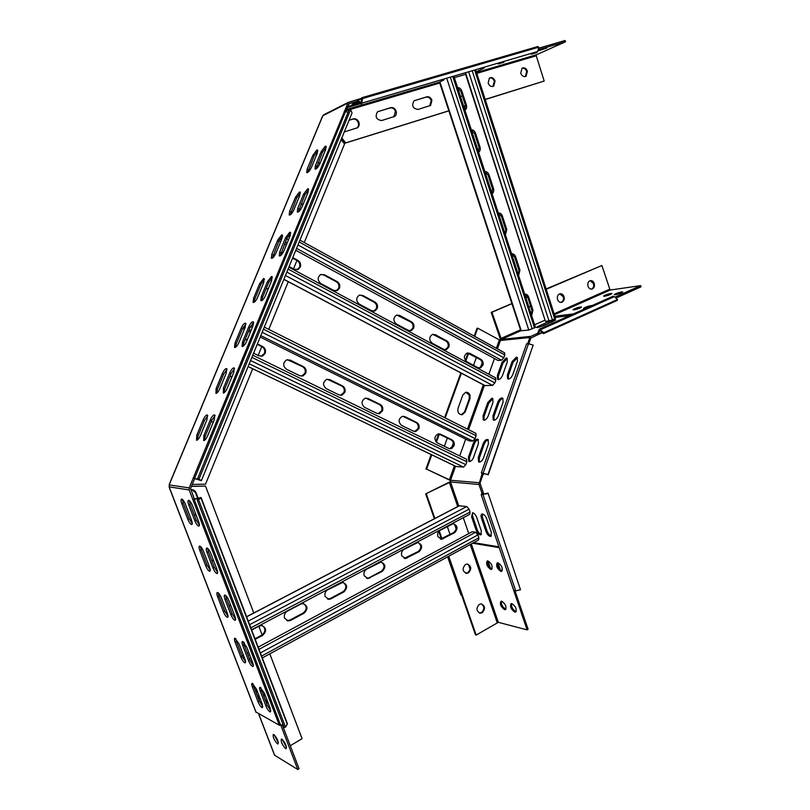 <?xml version="1.0" encoding="UTF-8"?>
<svg xmlns="http://www.w3.org/2000/svg" width="810" height="810" viewBox="0 0 810 810"><rect width="100%" height="100%" fill="white"/><g stroke="black" fill="none" stroke-linecap="round" stroke-linejoin="round"><path stroke-width="1.21" d="M502.038 362.343L506.139 357.969L507.07 358.243L507.283 361.969L502.595 375.233C501.036 378.614 499.365 379.981 497.583 379.323L497.36 375.526L502.038 362.343L503.04 362.89L498.373 376.063L498.352 379.606M507.313 358.516L503.04 362.89M512.092 361.625L516.264 357.18L517.246 357.473L517.468 361.23L512.75 374.666C511.161 378.108 509.46 379.485 507.617 378.807L507.384 374.969L512.092 361.625L513.094 362.171L508.397 375.516L508.397 379.1M517.479 357.736L513.094 362.171M497.745 402.307C498.818 399.684 500.216 398.226 501.916 397.923L502.808 398.216L503.071 402.185L498.272 415.864C497.178 418.517 495.771 419.965 494.07 420.228L493.229 419.944L492.956 415.884L497.745 402.307L498.768 402.833C499.841 400.221 501.238 398.763 502.949 398.469M487.792 402.509L491.893 398.196L492.743 398.469L492.986 402.398L488.207 415.905C487.124 418.517 485.757 419.955 484.086 420.208L484.056 416.441L488.805 403.036L487.792 402.509L483.033 415.925L483.286 419.934L484.086 420.208M492.905 398.722L488.805 403.036M462.844 395.007L465.558 392.354C467.613 392.03 469.091 392.971 470.002 395.189L469.972 398.702L465.213 411.976L462.368 414.69C458.814 414.578 457.377 412.452 458.045 408.321L462.844 395.007M465.892 392.293L469.294 395.209L469.263 398.722L469.972 398.702M537.394 327.564L536.463 327.432L538.113 326.349L548.684 321.641C552.369 320.193 554.698 319.636 555.69 319.96L543.49 325.742L537.394 327.564M528.819 343.855L530.844 338.094L538.042 334.601L539.855 330.409L543.48 333.659L617.149 300.439L617.473 299.508L543.763 332.707L543.48 333.659M612.775 296.328L614.324 296.642L617.473 299.508M527.705 343.602L529.831 337.517L530.823 336.373L537.577 333.356L539.399 329.154L543.763 332.707M469.456 461.538C471.096 461.366 472.473 459.948 473.577 457.296L478.426 443.556L478.153 439.395C476.401 438.747 474.781 440.083 473.293 443.384L468.453 457.032L468.737 461.275L469.456 461.538M479.328 462.105C481.018 461.933 482.416 460.495 483.529 457.812L488.42 443.89L488.116 439.678C486.314 439.01 484.653 440.346 483.145 443.708L478.264 457.539L478.578 461.832L479.328 462.105M461.305 414.75L464.505 411.986L469.263 398.722M486.699 518.724C485.625 516.041 484.248 514.471 482.547 514.006L482.011 514.036C480.948 514.512 480.745 515.838 481.413 518.025L486.081 531.684C487.417 534.853 488.997 536.422 490.809 536.392L491.386 532.464L486.699 518.724M476.695 517.408C475.642 514.765 474.285 513.216 472.635 512.76L471.552 516.729L476.179 530.216C477.495 533.334 479.034 534.883 480.806 534.853L481.342 530.975L476.695 517.408M434.342 518.734L425.675 493.877L450.522 481.98L478.933 484.461L481.95 474.103L483.013 474.619L480.006 483.195L483.286 492.581L482.517 494.313L488.035 493.067L520.496 589.741L488.035 493.067M513.884 590.47L515.747 590.875L520.496 589.741M478.933 484.461L481.98 493.017L481.201 494.748L487.822 493.513M483.013 474.619L482.669 473.293L487.954 474.549L481.363 472.817L482.021 473.911M425.675 493.877L450.421 481.585M447.302 526.49L450.076 534.478M447.636 556.845L460.91 594.904L461.619 595.077L448.183 556.541L475.49 634.858L476.209 635.07L498.322 622.313L527.077 629.876L499.183 547.54M441.997 538.782L439.253 530.904M434.899 518.44L426.364 493.948M441.409 539.004L438.767 531.421M470.053 569.096L468.504 564.6M456.141 528.889L454.572 524.343M490.374 568.023L487.934 560.905L487.266 560.925C485.798 563.841 486.982 566.666 490.83 569.41L491.488 569.389C492.956 566.453 491.761 563.618 487.914 560.905M491.467 535.866C489.716 535.511 488.268 533.932 487.124 531.117L482.466 517.468L482.395 513.986M481.444 534.337C479.743 533.972 478.335 532.413 477.211 529.649L472.594 516.183L472.513 512.74M500.398 569.946L497.937 562.768L497.289 562.798C495.771 565.755 496.975 568.62 500.904 571.394L501.603 571.364C503.101 568.387 501.896 565.522 497.958 562.768M482.882 492.369L481.909 493.199M458.784 505.977L450.522 481.98L450.532 480.279L426.597 469.152L431.781 454.856M494.019 420.228L493.978 416.411L498.768 402.833M469.537 461.538L469.486 457.539L474.326 443.9C475.399 441.298 476.756 439.881 478.396 439.648M479.388 462.105L479.317 458.055L484.188 444.234C485.271 441.582 486.668 440.144 488.359 439.921M426.597 469.152L450.461 480.533M474.761 336.383L477.728 328.192L500.418 340.473L497.421 348.867M425.908 469.101L431.183 454.562M435.871 441.642L438.696 433.866M444.589 417.636L460.819 372.904M465.335 360.45L468.018 353.069M474.184 336.069L477.009 328.283L477.728 328.192M451.585 447.96L453.296 443.202M482.152 362.809L480.502 367.406M480.32 367.922L482.882 365.361C483.57 362.728 482.902 360.713 480.856 359.306L469.739 353.302L467.157 353.018C463.654 355.55 463.502 358.425 466.712 361.655L477.87 367.629L480.32 367.922L479.368 367.983L481.92 365.432C482.608 362.799 481.94 360.784 479.895 359.387L467.36 352.968M436.377 442.199L439.324 434.069M445.176 417.93L461.427 373.116M465.821 361.007L468.625 353.292M452.203 448.224L454.147 442.797M447.333 438.007L444.356 446.269M473.546 365.32L476.381 357.483M483.033 362.323L481.15 367.558M483.195 473.06L528.495 343.764L526.632 343.936M487.954 474.549L533.183 345.05L488.167 474.873M528.495 343.764L533.183 345.05M511.88 303.537L491.204 312.366L500.651 339.998M491.204 312.366L491.933 312.265L501.39 339.37L500.418 340.473L529.831 337.517M528.839 306.98L530.611 306.21M546.112 288.937L601.901 265.518L610.112 290.051L640.68 285.616L641.044 286.811L615.924 298.1M527.624 297.027L525.852 297.786M511.94 303.72L491.933 312.265M527.563 296.855L525.801 297.604M562.272 301.674L560.591 302.413M553.088 321.459L539.44 327.149M537.941 334.611L537.708 333.285M243.375 642.239L244.458 643.008M284.583 618.141L288.147 620.936L290.638 620.399L304.135 613.18C308.185 608.938 307.82 605.738 303.031 603.561L300.743 604.088L287.206 611.256C284.675 612.927 283.804 615.215 284.583 618.141M286.73 620.551L289.838 620.116L303.325 612.907C306.99 609.626 307.091 606.528 303.628 603.632M325.175 596.535L328.819 599.329L330.996 598.813L343.966 591.867C347.905 587.625 347.49 584.476 342.701 582.43L327.685 589.822C325.255 591.432 324.415 593.669 325.175 596.535M327.453 599.025L330.156 598.56L343.126 591.634C346.71 588.323 346.741 585.265 343.207 582.471M364.196 575.768L367.882 578.542L382.279 571.384C386.107 567.142 385.641 564.054 380.902 562.11L366.606 569.207C364.267 570.766 363.467 572.953 364.196 575.768M366.576 578.299L368.935 577.844L381.399 571.171C384.912 567.851 384.871 564.833 381.308 562.13M401.74 555.792L405.445 558.546L419.165 551.661C422.86 547.438 422.364 544.411 417.687 542.558L404.058 549.383C401.811 550.881 401.041 553.017 401.74 555.792M404.19 558.353L418.243 551.488C421.666 548.157 421.585 545.181 418.011 542.558M437.896 536.554L441.582 539.288L454.683 532.666C458.268 528.474 457.751 525.498 453.144 523.726L440.124 530.287C437.957 531.745 437.218 533.831 437.896 536.554M440.387 539.136L453.742 532.514C457.063 529.193 456.941 526.267 453.377 523.716M258.198 647.149L472.21 531.735L475.602 532.251L477.91 534.914L478.882 537.769L478.589 539.956L262.318 657.933M459.098 505.815L466.773 506.533L469.071 509.166L470.053 512.042L469.739 514.289L251.566 629.775M468.757 533.598L463.279 517.712M254.988 638.736L261.913 635.04C265.65 631.81 265.842 628.692 262.491 625.684M241.987 655.897L243.395 655.138M247.242 653.062L248.721 652.273M255.221 639.333L262.683 635.344C266.854 631.142 266.551 627.882 261.792 625.553L259.159 626.1L251.677 630.069M535.461 327.351L528.788 330.045L520.8 330.794L501.39 339.37L530.823 336.373M443.931 79.917L439.455 82.093L346.518 109.492M454.349 77.639L465.618 74.328L545.049 320.152L534.62 324.78M555.579 318.391L552.471 320.001L545.464 321.449L465.78 73.497M464.829 109.887L465.446 105.401L460.92 91.449L457.751 88.087M478.447 151.834L479.054 147.349L474.579 133.559L471.45 130.288M491.913 193.296L492.51 188.811L488.096 175.183L484.998 171.993M505.227 234.282L505.815 229.807L501.441 216.331L498.393 213.222M518.39 274.792L518.967 270.327L514.644 257.013L511.626 253.986M531.4 314.857L531.967 310.392L527.695 297.229L524.718 294.273M464.94 110.241L464.991 110.211C466.53 109.026 466.995 107.284 466.388 104.996L461.852 91.034C460.981 88.776 459.553 87.612 457.569 87.531M478.589 152.25C480.138 151.055 480.613 149.303 480.006 147.005L475.531 133.194C474.67 130.977 473.263 129.843 471.298 129.802M492.075 193.782C493.604 192.547 494.08 190.795 493.482 188.527L489.048 174.879C488.197 172.682 486.81 171.588 484.866 171.588M505.41 234.829L506.787 229.574L502.413 216.078C501.572 213.911 500.195 212.848 498.282 212.898M518.592 275.41L519.949 270.145L515.626 256.81C514.795 254.674 513.439 253.641 511.545 253.732M531.623 315.535L532.96 310.26L528.687 297.078C527.867 294.962 526.52 293.969 524.657 294.101M227.053 369.35L223.671 374.139L217.394 389.306L216.564 393.235M216.078 388.689L215.966 393.437C217.242 393.083 218.558 391.422 219.895 388.456L226.223 373.177L226.77 368.682C225.534 368.307 224.066 369.917 222.365 373.521L216.078 388.689L217.394 389.306M253.651 322.512L250.087 327.493L243.861 342.569L243.071 346.285M242.554 341.921L242.038 346.305L242.575 346.467C243.921 346.002 245.268 344.291 246.605 341.324L252.872 326.126L253.378 321.843C252.082 321.459 250.553 323.119 248.791 326.835L242.554 341.921L243.861 342.569M245.936 323.919L242.463 328.809L236.307 343.673L235.507 347.318M235.011 343.035L234.485 347.368L234.991 347.52C236.307 347.065 237.624 345.374 238.94 342.458L245.147 327.473L245.663 323.241C244.407 322.876 242.919 324.516 241.177 328.171L235.011 343.035L236.307 343.673M215.085 415.631L211.714 420.42L205.234 436.124L204.373 440.417M203.877 435.517L203.705 440.63C204.991 440.377 206.317 438.716 207.704 435.658L214.235 419.823L214.782 414.983C213.536 414.588 212.068 416.198 210.367 419.813L203.877 435.517L205.234 436.124M207.785 415.692L204.505 420.39L198.096 435.861L197.225 440.083M196.759 435.274L196.547 440.296C197.792 440.053 199.098 438.412 200.465 435.405L206.925 419.803L207.481 415.034C206.277 414.649 204.839 416.239 203.168 419.793L196.759 435.274L198.096 435.861M234.566 368.601L231.093 373.481L224.745 388.871L223.924 392.87M223.408 388.243L223.337 393.063C224.653 392.708 225.99 391.017 227.357 388.01L233.746 372.499L234.272 367.942C233.007 367.548 231.508 369.188 229.777 372.853L223.408 388.243L224.745 388.871M261.316 296.521L267.421 281.738L271.451 276.514L272.099 276.656L271.613 280.685L265.467 295.579C264.151 298.495 262.805 300.237 261.427 300.793L260.82 300.652L261.316 296.521L262.602 297.179L261.843 300.632M253.581 298.272L259.625 283.702L263.574 278.549L264.192 278.68L263.695 282.68L257.61 297.361C256.314 300.237 254.988 301.948 253.651 302.494L253.074 302.353L253.581 298.272L254.846 298.93L254.087 302.322M217.596 596.656C216.695 594.145 216.614 592.748 217.353 592.464L217.657 592.515C218.933 593.214 220.198 595.056 221.454 598.043L227.296 613.251C228.187 615.721 228.268 617.088 227.539 617.362C226.253 617.048 224.876 615.175 223.408 611.753L217.596 596.656L218.933 595.978L224.745 611.064L228.035 616.309M218.184 592.829L218.933 595.978M207.006 552.481C206.054 549.798 205.973 548.309 206.783 548.005L207.016 548.036C208.302 548.643 209.587 550.486 210.863 553.544L216.867 569.197C217.799 571.83 217.88 573.288 217.09 573.581C215.794 573.257 214.417 571.404 212.969 568.002L207.006 552.481L208.383 551.812L214.346 567.334L217.637 572.559M207.603 548.35L208.383 551.812M199.827 550.486C198.875 547.844 198.794 546.365 199.584 546.082L199.807 546.102C201.052 546.699 202.308 548.512 203.573 551.529L209.496 566.949C210.428 569.551 210.509 570.989 209.739 571.273C208.484 570.959 207.137 569.136 205.72 565.795L199.827 550.486L201.194 549.838L207.077 565.127L210.266 570.25M200.404 546.446L201.194 549.838M188.77 504.984C187.768 502.149 187.687 500.58 188.548 500.266L188.7 500.276C189.945 500.783 191.221 502.585 192.507 505.673L198.592 521.549C199.584 524.323 199.655 525.872 198.815 526.166C197.559 525.852 196.222 524.04 194.815 520.729L188.77 504.984L190.168 504.336L196.212 520.081L199.402 525.163M189.358 500.62L190.168 504.336M252.416 687.123C251.596 684.875 251.515 683.61 252.163 683.346L256.486 689.199L262.177 704.001L262.42 707.707C261.083 707.363 259.625 705.399 258.066 701.824L252.416 687.123L253.722 686.404L259.372 701.085L262.845 706.593M253.034 683.721L253.722 686.404M242.727 645.519C241.866 643.12 241.785 641.773 242.504 641.5L246.817 647.301L252.649 662.529C253.5 664.888 253.57 666.205 252.882 666.478C251.515 666.134 250.067 664.19 248.528 660.626L242.727 645.519L244.063 644.801L249.865 659.907L253.358 665.395M243.354 641.844L244.063 644.801M235.123 642.198C234.262 639.819 234.181 638.493 234.88 638.219L239.092 643.93L244.853 658.935C245.693 661.274 245.784 662.57 245.096 662.843C243.78 662.509 242.362 660.585 240.853 657.092L235.123 642.198L236.449 641.49L242.17 656.383L245.562 661.76M235.73 638.584L236.449 641.49M224.988 599.319C224.076 596.778 224.006 595.37 224.765 595.077L225.089 595.127C226.405 595.846 227.701 597.719 228.967 600.747L234.88 616.187C235.771 618.678 235.852 620.065 235.102 620.349C233.776 620.014 232.369 618.111 230.87 614.638L224.988 599.319L226.355 598.63L232.227 613.939L235.619 619.296M225.605 595.421L226.355 598.63M181.815 503.688C180.822 500.894 180.731 499.345 181.561 499.041L181.703 499.051C182.918 499.547 184.164 501.319 185.439 504.357L191.454 520C192.426 522.744 192.507 524.262 191.697 524.556C190.471 524.252 189.165 522.46 187.788 519.2L181.815 503.688L183.202 503.061L189.165 518.562L192.253 523.554M182.382 499.416L183.202 503.061M260.223 691.092C259.402 688.814 259.322 687.538 260 687.275L264.414 693.218L270.175 708.234L270.408 711.98C269.021 711.636 267.533 709.641 265.943 705.996L260.223 691.092L261.539 690.353L267.259 705.247L270.844 710.876M260.861 687.619L261.539 690.353M255.99 712.01L279.298 725.223L192.891 499.659L199.483 498.039L197.205 500.134L284.138 727.451L285.525 727.157L198.602 499.74L197.205 500.134M287.408 723.664L285.525 727.157M201.366 480.654L351.996 113.096L201.356 480.674L194.673 478.589L190.603 488.47L194.319 499.011L201.082 497.512L198.602 499.74M299.417 192.041L300.176 192.132L299.71 195.676L293.858 209.8C292.025 213.577 290.456 215.298 289.16 214.974L289.636 211.339L295.447 197.316L299.417 192.041M289.737 232.227L290.456 232.338L289.98 236.145L283.956 250.746C282.123 254.553 280.543 256.274 279.227 255.899L279.703 252.011L285.697 237.522L289.737 232.227M281.667 234.88L282.356 234.991L281.88 238.748L275.916 253.155C274.114 256.892 272.575 258.582 271.289 258.238L271.785 254.391L277.708 240.094L281.667 234.88M325.235 146.215L326.086 146.276L325.65 149.648L319.859 163.691C317.955 167.589 316.325 169.371 314.979 169.037L315.424 165.584L321.185 151.642L325.235 146.215M316.832 150.022L317.652 150.073L317.196 153.424L311.465 167.275C309.592 171.102 308.002 172.854 306.696 172.54L307.152 169.118L312.852 155.358L316.832 150.022M307.658 188.801L308.448 188.892L307.992 192.476L302.089 206.783C300.216 210.64 298.617 212.392 297.28 212.038L297.736 208.383L303.608 194.167L307.658 188.801M431.922 100.227C430.798 97.564 429.077 96.43 426.738 96.825L414.062 100.805C411.429 105.634 412.735 108.51 418 109.441L430.576 105.452L431.922 100.227M429.715 105.867L431.244 100.531C430.12 97.868 428.389 96.734 426.05 97.139L414.254 100.683M396.1 111.081C394.936 108.368 393.144 107.224 390.714 107.639L377.5 111.81C374.838 116.751 376.225 119.667 381.642 120.548L394.743 116.367C396.272 115.111 396.728 113.349 396.1 111.081M393.852 116.822L395.432 111.385C394.278 108.672 392.485 107.528 390.055 107.953L377.754 111.648M344.26 131.969L357.554 127.707C359.103 126.4 359.549 124.618 358.901 122.34C357.706 119.586 355.843 118.432 353.322 118.878L349.11 120.143M356.623 128.193L356.916 127.99C358.466 126.694 358.911 124.912 358.263 122.644C357.068 119.89 355.205 118.726 352.694 119.171L349.049 120.265M268.282 288.765L266.196 288.461M268.14 289.099L266.156 288.583M303.163 204.171L301.158 203.796M302.991 204.596L301.067 204.019M320.122 163.053L318.148 162.638M319.93 163.529L318.036 162.911M358.142 101.675L352.046 104.176L358.911 102.384M359.6 103.032L347.713 106.596M194.673 478.589L193.276 478.001L348.189 102.404L357.089 99.681L361.037 102.748L361.776 97.747L537.86 46.514L538.711 47.182L362.596 98.516L361.776 97.747M536.746 52.62L537.719 51.496L538.711 47.182M349.049 103.619L357.412 101.128L361.513 104.166L362.596 98.516M348.138 112.144L344.149 111.567M351.955 112.56L350.578 109.745L349.242 109.451L197.579 478.669L199.857 480.097L194.592 478.376L345.526 111.547M345.657 111.578L349.272 103.508M460.465 96.471L462.358 95.894M449.297 110.656L345.678 142.894L341.8 137.963M485.22 99.549L544.178 81.061L536.271 55.789L536.514 54.746L565.512 41.776L538.103 49.795M465.507 105.604L463.624 106.191M345.678 142.894L345.05 143.167L341.506 138.672M465.527 105.685L463.654 106.262M448.872 110.869L345.05 143.167M490.242 77.861L489.26 78.155M347.308 107.568L360.318 103.71M356.835 99.751L357.402 101.139M322.38 116.539L324.01 114.625M194.592 478.376L193.276 478.001L189.206 487.893L189.165 489.928L192.891 499.659L194.319 499.011M169.29 487.266L169.3 484.258L322.421 116.438M262.602 297.179L268.707 282.406L272.363 277.334M290.162 214.933L296.673 198.015L300.399 192.861M280.24 255.889L286.953 238.211L290.699 233.047M272.302 258.198L278.954 240.762L282.599 235.7M254.846 298.93L260.891 284.361L264.445 279.379M315.971 169.017L322.39 152.371L326.298 147.015M307.689 172.5L314.057 156.077L317.854 150.822M298.283 212.028L304.843 194.866L308.671 189.611M341.121 139.624L344.544 143.967L304.276 242.524M232.035 376.66L229.878 376.437L231.944 376.883M211.683 421.676L213.303 422.071M192.274 484.431L205.537 484.177L252.69 368.783M296.926 260.506L293.514 268.869M288.309 281.617L268.788 329.366M261.762 346.579L258.147 355.428M211.177 421.726L213.374 421.899M350.578 109.745L198.966 479.135L197.579 478.669M201.163 480.482L198.966 479.135M230.941 605.91L228.825 605.09M213.698 560.925L211.552 560.054M196.212 515.332L194.035 514.411M190.745 489.696C193.236 489.453 194.997 490.485 196.05 492.784L198.045 498.028M262.126 634.918L258.835 626.272M253.814 613.079L205.507 486.091L191.474 486.364M205.507 486.091L191.504 486.283M230.87 605.738L229.625 605.556M213.648 560.803L212.736 560.692M192 489.645L195.534 492.703L197.61 498.15M279.298 725.223L283.095 724.727M453.985 445.905C454.704 443.192 454.015 441.166 451.909 439.82L440.427 434.17L438.2 433.876C434.17 436.367 433.876 439.354 437.289 442.827L448.801 448.446L450.907 448.74L453.985 445.905M449.702 448.74L453.043 445.875C453.762 443.161 453.074 441.136 450.967 439.8L438.493 433.826M418.871 428.692C419.61 425.938 418.902 423.863 416.715 422.476L404.838 416.623L402.357 416.34C398.338 418.942 398.075 421.959 401.578 425.402L413.495 431.214L415.834 431.507L418.871 428.692M414.568 431.548L417.96 428.672C418.699 425.928 417.99 423.863 415.813 422.476L402.742 416.269M382.502 410.852C383.272 408.058 382.533 405.952 380.275 404.524L367.963 398.449L365.199 398.196C361.209 400.899 360.997 403.947 364.581 407.349L376.933 413.373L379.536 413.657L382.502 410.852M378.199 413.748L381.621 410.862C382.401 408.078 381.662 405.962 379.404 404.534L365.695 398.085M344.817 392.374C345.627 389.539 344.858 387.382 342.519 385.904L329.751 379.617L326.643 379.394C322.724 382.219 322.582 385.307 326.227 388.638L339.036 394.895L341.952 395.138L344.817 392.374M340.534 395.3L343.966 392.415C344.776 389.58 344.017 387.423 341.678 385.955L327.26 379.242M305.734 373.218C306.575 370.332 305.785 368.135 303.365 366.606L290.122 360.085L286.618 359.923C282.801 362.87 282.741 365.978 286.446 369.238L299.74 375.718L303.021 375.911L305.734 373.218M301.522 376.154L304.935 373.278C305.775 370.403 304.985 368.206 302.555 366.677L287.358 359.711M253.591 353.211L258.957 355.823L262.663 355.944L265.194 353.332C266.065 350.406 265.245 348.158 262.734 346.579L257.388 343.946M261.073 356.289L264.425 353.423C265.305 350.507 264.485 348.259 261.974 346.68L257.226 344.351M260.212 337.061L469.395 440.944L472.767 441.045L475.106 438.615L476.128 435.74L475.733 433.269M465.699 439.111L459.705 455.939M248.113 366.586L455.99 466.489L463.522 467.097L465.851 464.697L466.884 461.781L466.469 459.229M247.323 339.582L245.896 339.451M250.381 332.171L248.528 331.26M244.428 329.214L242.666 328.344M247.415 339.35L245.025 339.755M448.872 347.055C449.591 344.392 448.902 342.336 446.786 340.888L435.284 334.672L432.429 334.419C428.966 337.031 428.865 339.937 432.135 343.136L443.677 349.323L446.391 349.586L448.872 347.055M445.206 349.748L447.94 347.146C448.659 344.483 447.96 342.427 445.854 340.99L432.702 334.327M413.677 328.121C414.426 325.407 413.707 323.311 411.52 321.823L399.613 315.384L396.465 315.171C393.052 317.874 393.022 320.811 396.343 323.959L408.301 330.369L411.288 330.601L413.677 328.121M410.062 330.824L412.776 328.232C413.525 325.529 412.806 323.433 410.619 321.945L396.809 315.05M377.237 308.499C378.007 305.755 377.268 303.618 375.01 302.079L362.667 295.407L359.184 295.245C355.863 298.06 355.894 301.006 359.265 304.104L371.648 310.736L374.959 310.929L377.237 308.499M373.693 311.212L376.367 308.65C377.136 305.907 376.397 303.77 374.139 302.231L361.817 295.569L359.61 295.083M339.471 288.178C340.281 285.393 339.511 283.206 337.162 281.617L324.375 274.701L320.507 274.62C317.307 277.526 317.419 280.493 320.841 283.51L333.679 290.395L337.345 290.517L339.471 288.178M336.029 290.881L338.631 288.35C339.441 285.565 338.671 283.389 336.332 281.799L323.554 274.894L321.003 274.408M289.119 266.52L294.293 269.295L298.374 269.325L300.308 267.098C301.148 264.273 300.358 262.035 297.928 260.395L292.774 257.61M297.017 269.781L299.508 267.31C300.358 264.485 299.558 262.258 297.138 260.617L292.552 258.137M295.772 250.3L498.018 360.49L501.461 360.227L503.8 357.736L504.782 354.952L504.448 352.725M494.444 358.536L488.845 374.23M283.854 279.369L484.755 385.55L492.531 385.378L494.869 382.907L495.862 380.092L495.507 377.794M282.791 253.034L280.938 252.973M286.274 245.126L284.492 244.154M280.533 241.998L278.832 241.066M282.994 252.69L280.847 253.014M479.307 604.381C475.916 608.259 476.229 611.196 480.269 613.19L482.193 612.694C485.585 608.786 485.241 605.85 481.17 603.896L479.307 604.381M479.297 612.978L481.464 612.512C484.603 609.312 484.593 606.447 481.423 603.916M465.487 564.479C461.994 568.488 462.399 571.445 466.702 573.358L468.403 572.893C471.886 568.853 471.46 565.896 467.127 564.023L465.487 564.479M465.679 573.197L467.684 572.751C470.934 569.46 470.843 566.554 467.441 564.033M505.977 609.079L505.642 609.029C502.504 607.115 501.096 604.503 501.42 601.182M501.744 601.222L501.005 601.243C499.618 604.068 500.823 606.872 504.63 609.636L505.389 609.626C506.756 606.771 505.541 603.976 501.744 601.222M502.23 570.827L501.947 570.797C498.676 568.883 497.269 566.2 497.694 562.747M492.115 568.863L491.862 568.833C488.673 566.939 487.276 564.297 487.681 560.874M516.223 611.57L515.848 611.52C512.639 609.576 511.211 606.923 511.555 603.572M511.91 603.612L511.14 603.632C509.713 606.498 510.948 609.333 514.826 612.127L515.616 612.117C517.033 609.221 515.798 606.386 511.91 603.612M473.647 542.649L498.94 546.831M472.615 543.216L499.051 547.611M527.077 629.876L528.1 629.249L515.069 590.996M476.209 635.07L448.74 556.237M283.591 728.281L284.118 727.41M283.298 727.501L283.773 726.509M256.851 690.15L256.304 690.009C255.677 692.702 257.033 695.871 260.385 699.496L260.455 699.526M258.643 694.808L257.327 691.386M281.961 739.196L281.374 739.044C280.766 741.687 282.153 744.866 285.555 748.582L286.163 748.744C286.76 746.071 285.363 742.891 281.961 739.196M286.568 747.61L282.255 739.398M273.861 734.548L273.304 734.407C272.727 737.009 274.094 740.148 277.425 743.803L277.992 743.955C278.569 741.322 277.192 738.193 273.861 734.548M278.387 742.831L274.195 734.771M264.789 694.19L264.182 694.018C263.513 696.752 264.9 699.962 268.333 703.647L268.434 703.698M266.743 699.293L265.123 695.061M258.582 713.802L274.539 755.183L297.766 769.5L299.062 768.71L282.305 724.899M280.817 725.223L297.766 769.5M269.811 653.852L302.079 738.679L290.264 745.716M520.739 73.234C522.025 76.18 523.827 77.173 526.125 76.221L527.442 71.199C526.146 68.232 524.343 67.24 522.025 68.222L520.739 73.234M525.346 76.555L526.702 71.523C525.7 69.012 524.161 67.898 522.065 68.202M488.136 83.106C489.483 86.123 491.356 87.115 493.746 86.093L495.082 81C493.725 77.962 491.852 76.97 489.442 78.023L488.136 83.106M492.946 86.457L494.363 81.314C493.31 78.742 491.7 77.628 489.524 77.973M531.198 54.25L536.625 52.66M498.17 63.97L503.79 62.309M539.116 50.574L546.892 48.003L539.116 50.574M476.27 71.705L484.066 68.111M565.512 41.776L565.117 40.5L538.458 48.286M544.178 81.061L485.18 99.407M564.023 296.662C563.092 294.354 561.644 293.423 559.669 293.868C557.634 294.891 556.926 296.764 557.533 299.487C558.465 301.786 559.902 302.717 561.867 302.292C563.912 301.279 564.631 299.406 564.023 296.662M561.867 302.292L561.107 302.403C563.153 301.391 563.871 299.518 563.264 296.774L559.791 293.827M594.267 283.5C593.365 281.222 591.958 280.29 590.044 280.716C588.09 281.718 587.412 283.551 587.999 286.224C588.9 288.492 590.298 289.423 592.201 289.008C594.176 288.026 594.864 286.183 594.267 283.5M591.351 289.15L591.421 289.13C593.396 288.137 594.084 286.305 593.497 283.621L590.115 280.695M576.72 309.248L578.188 308.782M580.517 306.97C576.73 307.77 574.219 308.701 573.004 309.764L574.006 309.876C577.793 309.076 580.304 308.144 581.529 307.081L580.517 306.97M618.344 294.06L619.093 293.817M621.685 291.934C617.898 292.734 615.428 293.655 614.263 294.668L615.357 294.759C619.144 293.959 621.624 293.038 622.799 292.025L621.685 291.934M610.872 293.453C607.135 294.253 604.685 295.164 603.521 296.166L604.584 296.257C608.32 295.458 610.77 294.557 611.945 293.544L610.872 293.453M592.08 305.583L591.138 305.593C587.301 306.393 584.779 307.334 583.554 308.408L586.278 308.185M555.265 317.409L569.541 315.667M614.912 297.179L640.68 285.616M554.88 316.214L573.429 313.926M546.223 289.292L601.901 265.518M538.113 326.349L538.447 327.382M540.128 330.45L539.602 330.683M614.324 296.642L540.624 329.65M464.505 411.986L465.213 411.976M483.732 473.485L483.398 474.437M515.747 590.875L483.033 494.778M457.711 506.544L449.347 482.294M483.762 494.191L483.256 492.733M478.943 482.689L450.532 480.279L455.534 466.266M484.4 385.368L468.585 429.685M499.274 340.159L496.368 348.28M483.367 384.709L467.502 429.138M454.43 465.74L449.368 479.915M476.179 530.216L477.211 529.649M471.552 516.729L472.594 516.183M486.081 531.684L487.124 531.117M481.413 518.025L482.466 517.468M484.056 416.441L483.033 415.925M493.978 416.411L492.956 415.884M484.188 444.234L483.145 443.708M479.317 458.055L478.264 457.539M474.326 443.9L473.293 443.384M469.486 457.539L468.453 457.032M520.476 329.812L500.631 338.61M542.133 332.343L538.68 333.902M548.684 321.641L549.079 322.846M508.397 375.516L507.384 374.969M498.373 376.063L497.36 375.526M289.838 620.116L290.638 620.399M330.156 598.56L330.996 598.813M368.935 577.844L369.805 578.056M406.245 557.898L407.147 558.08M442.169 538.701L443.11 538.853M250.827 627.841L470.053 512.042M249.622 624.682L469.071 509.166M248.265 621.118L466.773 506.533M246.625 616.835L459.594 505.683M250.796 661.952L252.143 661.213M261.6 656.07L478.882 537.769M249.47 658.874L250.948 658.074M260.405 652.941L477.91 534.914M242.909 658.034L244.235 657.315M248.073 655.249L249.551 654.45M259.028 649.326L475.602 532.251M453.742 532.514L454.683 532.666M418.243 551.488L419.165 551.661M381.399 571.171L382.279 571.384M343.126 591.634L343.966 591.867M303.325 612.907L304.135 613.18M261.913 635.04L262.683 635.344M468.889 72.576L549.028 321.023M472.453 71.533L552.471 320.001M474.852 70.824L554.688 319.008M439.87 81.83L521.296 330.865M446.988 79.016L528.788 330.045M450.583 77.962L532.251 329.002M453.033 77.244L534.519 327.989M527.695 297.229L528.687 297.078M531.967 310.392L532.96 310.26M514.644 257.013L515.626 256.81M518.967 270.327L519.949 270.145M501.441 216.331L502.413 216.078M505.815 229.807L506.787 229.574M488.096 175.183L489.048 174.879M492.51 188.811L493.482 188.527M474.579 133.559L475.531 133.194M479.054 147.349L480.006 147.005M460.92 91.449L461.852 91.034M465.446 105.401L466.388 104.996M287.307 724.251L200.87 497.816M426.05 97.139L426.738 96.825M390.055 107.953L390.714 107.639M352.694 119.171L353.322 118.878M440.225 82.903L349.839 109.583M349.1 109.795L346.022 110.707M537.719 51.496L362.08 103.072M357.089 99.681L361.705 98.334L357.048 99.681M361.645 98.941L357.858 100.035M361.24 102.445L360.622 102.627M322.856 115.698L347.601 103.194M322.643 116.195L169.411 484.319M169.158 484.906L189.206 487.893M358.668 104.227L358.384 103.397M354.486 103.68L354.264 103.042M377.885 111.608L378.533 111.304M414.325 100.663L414.993 100.349M259.625 283.702L260.891 284.361M267.421 281.738L268.707 282.406M297.736 208.383L298.981 209.081M303.608 194.167L304.843 194.866M307.152 169.118L308.357 169.827M312.852 155.358L314.057 156.077M315.424 165.584L316.639 166.303M321.185 151.642L322.39 152.371M271.785 254.391L273.031 255.059M277.708 240.094L278.954 240.762M279.703 252.011L280.969 252.7M285.697 237.522L286.953 238.211M289.636 211.339L290.861 212.028M295.447 197.316L296.673 198.015M256.162 712.476L169.351 487.438M169.128 486.85L189.165 489.928M280.675 725.254L194.228 499.456M267.259 705.247L265.943 705.996M189.165 518.562L187.788 519.2M232.227 613.939L230.87 614.638M242.17 656.383L240.853 657.092M249.865 659.907L248.528 660.626M259.372 701.085L258.066 701.824M196.212 520.081L194.815 520.729M207.077 565.127L205.72 565.795M214.346 567.334L212.969 568.002M224.745 611.064L223.408 611.753M195.534 492.703L196.05 492.784M229.777 372.853L231.093 373.481M203.168 419.793L204.505 420.39M210.367 419.813L211.714 420.42M241.177 328.171L242.463 328.809M248.791 326.835L250.087 327.493M222.365 373.521L223.671 374.139M450.967 439.8L451.909 439.82M415.813 422.476L416.715 422.476M379.404 404.534L380.275 404.524M341.678 385.955L342.519 385.904M302.555 366.677L303.365 366.606M261.974 346.68L262.734 346.579M466.884 461.781L251.89 357.382M465.851 464.697L250.594 360.531M463.522 467.097L249.257 363.801M456.374 466.631L248.133 366.545M476.128 435.74L263.432 329.194M253.5 324.213L252.366 323.646M475.106 438.615L262.156 332.313M252.345 327.412L250.533 326.501M472.767 441.045L260.81 335.603M250.978 330.723L249.136 329.802M245.025 327.756L243.385 326.936M289.332 360.166L290.122 360.085M328.921 379.667L329.751 379.617M367.102 398.479L367.963 398.449M403.937 416.623L404.838 416.623M439.496 434.15L440.427 434.17M479.895 359.387L480.856 359.306M445.854 340.99L446.786 340.888M410.619 321.945L411.52 321.823M374.139 302.231L375.01 302.079M336.332 281.799L337.162 281.617M297.138 260.617L297.928 260.395M495.862 380.092L288.066 269.082M494.869 382.907L286.831 272.109M492.531 385.378L285.444 275.481M485.231 385.702L283.895 279.278M504.782 354.952L299.184 241.967M289.727 236.773L288.137 235.892M503.8 357.736L297.958 244.964M288.481 239.77L286.71 238.798M282.548 236.52L281.941 236.186M501.461 360.227L296.561 248.366M287.074 243.192L285.292 242.22M281.333 240.054L279.723 239.173M323.554 274.894L324.375 274.701M361.817 295.569L362.667 295.407M398.722 315.515L399.613 315.384M434.362 334.773L435.284 334.672M468.798 353.383L469.739 353.302M498.322 622.313L471.309 543.925M497.168 622.586L470.245 544.502M258.714 713.883L274.732 755.436M536.514 54.746L476.513 72.465M536.271 55.789L476.806 73.376M554.404 314.736L610.112 290.051M554.111 313.804L609.353 289.362M513.874 590.662L481.211 494.788M483.833 494.171L483.286 492.581M483.428 474.528L483.783 473.506M526.632 343.764L481.363 472.817M461.659 414.7L462.368 414.69M613.059 296.197L539.399 329.154M542.417 332.626L538.306 334.479M287.358 620.652L288.147 620.936M327.989 599.076L328.819 599.329M367.011 578.33L367.882 578.542M404.534 558.363L405.445 558.546M440.65 539.126L441.582 539.288M246.584 616.714L459.321 505.703M251.829 663.663L252.862 663.096M475.885 70.521L555.589 318.421M439.455 82.093L520.8 330.794M454.116 76.92L535.471 327.372M287.428 723.735L201.082 497.512M348.189 102.404L323.423 114.929M356.916 127.99L357.554 127.707M394.085 116.67L394.743 116.367M429.887 105.745L430.576 105.452M255.98 712.253L169.219 487.387M466.732 459.351L252.771 355.215M475.976 433.401L264.293 327.108M261.903 356.025L262.663 355.944M302.221 375.972L303.021 375.911M341.111 395.169L341.952 395.138M378.655 413.657L379.536 413.657M414.923 431.497L415.834 431.507M449.965 448.7L450.907 448.74M495.74 377.926L288.856 267.168M504.67 352.856L299.933 240.135M290.425 234.89L289.302 234.272M297.574 269.527L298.374 269.325M336.514 290.689L337.345 290.517M374.088 311.07L374.959 310.929M410.386 330.713L411.288 330.601M445.459 349.677L446.391 349.586M479.55 612.998L480.269 613.19M465.983 573.207L466.702 573.358M525.386 76.535L526.125 76.221M493.027 86.407L493.746 86.093M591.421 289.13L592.201 289.008"/></g></svg>
